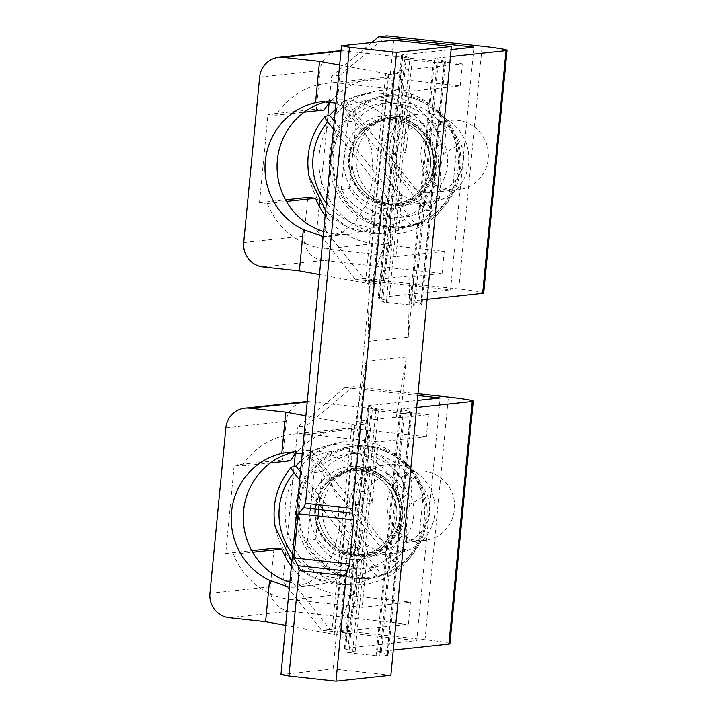 <?xml version="1.0" encoding="UTF-8"?>
<svg xmlns="http://www.w3.org/2000/svg" width="717" height="717" viewBox="0 0 717 717"><rect width="100%" height="100%" fill="white"/><g stroke="black" fill="none" stroke-linecap="round" stroke-linejoin="round"><path stroke-width="0.54" stroke-dasharray="3.58 2.69" d="M439.404 198.385L431.168 199.272L432.683 183.606L435.21 185.488L440.704 184.896L439.404 198.385A57.701 55.89 -96.1 0 1 403.886 217.018L395.659 217.905A57.701 55.89 -96.1 0 0 431.168 199.272M403.886 217.018A57.701 55.89 -96.1 0 1 349.529 188.553L341.292 189.44A57.701 55.89 -96.1 0 0 395.659 217.905M435.21 185.488A44.391 42.993 83.9 0 1 403.931 205.134A44.391 42.993 83.9 0 1 389.17 204.076A44.391 42.993 83.9 0 1 356.923 168.925A44.391 42.993 83.9 0 1 380.252 121.03A44.391 42.993 83.9 0 1 394.449 116.862A44.391 42.993 83.9 0 1 439.127 144.825L436.178 147.29L437.684 131.632L445.911 130.745L444.621 144.234A44.391 42.993 83.9 0 1 446.942 152.479A44.391 42.993 83.9 0 1 440.704 184.896M439.127 144.825L444.621 144.234M386.938 35.85L339.885 75.294L325.016 229.727L316.789 230.605L355.336 279.415L450.563 289.829L473.928 47.152M371.809 42.518L331.657 76.172L329.049 103.239M316.789 230.605L319.155 206.021M319.495 202.49L327.839 115.795M420.637 99.762A66.582 64.485 83.9 0 1 460.35 170.825A66.582 64.485 83.9 0 1 403.554 227.495A66.582 64.485 83.9 0 1 372.257 222.826A66.582 64.485 83.9 0 1 332.536 151.762A66.582 64.485 83.9 0 1 389.331 95.092A66.582 64.485 83.9 0 1 420.637 99.762M420.234 100.792A65.471 63.41 83.9 0 1 455.25 186.241A65.471 63.41 83.9 0 1 372.661 221.795A65.471 63.41 83.9 0 1 337.635 136.347A65.471 63.41 83.9 0 1 420.234 100.792M436.178 147.29A43.423 42.061 83.9 0 1 437.791 153.537A43.423 42.061 83.9 0 1 432.683 183.606M341.292 189.44L347.808 121.8A57.701 55.89 83.9 0 1 383.326 103.158A57.701 55.89 83.9 0 1 437.684 131.632M349.529 188.553L356.035 120.913A57.701 55.89 83.9 0 1 391.554 102.271A57.701 55.89 83.9 0 1 445.911 130.745M347.808 121.8L356.035 120.913M483.697 293.02A33.287 1.721 -174.5 0 0 458.79 288.951L363.564 278.528L355.336 279.415M325.016 229.727L363.564 278.528M339.885 75.294L331.657 76.172M409.864 304.877L381.417 301.902L404.782 59.224L436.877 62.737L433.238 62.2L438.15 62.603L444.379 61.931L421.013 304.608L414.784 305.281L409.864 304.877L433.238 62.2M427.072 299.321L411.325 301.015L420.825 303.694L444.19 61.017A33.287 1.721 -174.5 0 1 445.418 61.608A33.287 1.721 -174.5 0 1 444.379 61.931M444.19 61.017L434.69 58.328L450.446 56.643M404.782 59.224L409.694 59.628L406.046 59.09L412.275 58.418L402.775 55.729A33.287 1.721 -174.5 0 1 401.556 55.137A33.287 1.721 -174.5 0 1 402.587 54.824L451.118 49.607M381.417 301.902L386.329 302.305L382.681 301.767L388.91 301.095L379.41 298.415A33.287 1.721 -174.5 0 1 378.182 297.824A33.287 1.721 -174.5 0 1 379.221 297.501L450.563 289.829M344.303 107.926A63.688 61.68 83.9 0 1 435.129 152.273A63.688 61.68 83.9 0 1 421.318 205.438L344.303 107.926C341.946 104.825 341.095 103.015 341.74 102.504A70.338 68.124 83.9 0 1 359.423 95.182A70.338 68.124 83.9 0 1 443.052 150.92A70.338 68.124 83.9 0 1 443.518 153.752L456.801 146.107L452.328 192.532A72.13 69.863 83.9 0 1 386.947 234.181A72.13 69.863 83.9 0 1 320.087 175.002A72.13 69.863 83.9 0 1 371.675 92.081A72.13 69.863 83.9 0 1 456.801 146.107M443.518 153.752C441.045 162.365 439.413 179.34 440.256 187.612L452.328 192.532M420.825 303.694A33.287 1.721 -174.5 0 1 422.044 304.286A33.287 1.721 -174.5 0 1 421.013 304.608M386.329 302.305L409.694 59.628M382.681 301.767L406.046 59.09M388.91 301.095L412.275 58.418M411.325 301.015L434.69 58.328M414.784 305.281L438.15 62.603M413.512 305.415L436.877 62.737M375.923 410.411L352.549 653.088L347.637 652.685L371.003 410.007L375.923 410.411L372.275 409.873L378.504 409.201L368.995 406.512A33.287 1.721 5.5 0 1 367.776 405.921L344.411 648.607A33.287 1.721 -174.5 0 1 345.451 648.285L416.783 640.613L440.157 397.935M347.637 652.685L379.741 656.198L403.106 413.521L399.459 412.983L376.093 655.661L381.005 656.064L404.37 413.386L399.459 412.983M379.741 656.198L376.093 655.661M417.814 395.488L344.931 387.521L353.158 386.633L306.114 426.077L291.245 580.51L283.009 581.388L321.557 630.198L416.783 640.613M367.776 405.921A33.287 1.721 5.5 0 1 368.816 405.598L417.348 400.391M403.106 413.521L371.003 410.007M404.37 413.386L410.599 412.714A33.287 1.721 5.5 0 0 411.639 412.392A33.287 1.721 5.5 0 0 410.42 411.8L400.911 409.111L416.667 407.417M417.984 393.723L353.158 386.633M352.549 653.088L348.91 652.551L372.275 409.873M348.91 652.551L355.139 651.878L378.504 409.201M355.139 651.878L345.63 649.199A33.287 1.721 -174.5 0 1 344.411 648.607M310.524 458.701A63.688 61.68 83.9 0 1 401.35 503.056A63.688 61.68 83.9 0 1 387.547 556.222L310.524 458.701C308.167 455.609 307.315 453.798 307.969 453.287A70.338 68.124 83.9 0 1 325.643 445.965A70.338 68.124 83.9 0 1 409.282 501.703A70.338 68.124 83.9 0 1 409.739 504.535L423.021 496.89L418.549 543.316A72.13 69.863 83.9 0 1 353.176 584.964A72.13 69.863 83.9 0 1 286.307 525.785A72.13 69.863 83.9 0 1 337.904 442.864A72.13 69.863 83.9 0 1 423.021 496.89M409.739 504.535C407.274 513.148 405.634 530.123 406.476 538.395L418.549 543.316M344.931 387.521L297.878 426.956L306.114 426.077M283.009 581.388L285.375 556.795M285.716 553.273L294.069 466.579M295.279 454.022L297.878 426.956M386.857 450.545A66.582 64.485 83.9 0 1 426.579 521.609A66.582 64.485 83.9 0 1 369.784 578.278A66.582 64.485 83.9 0 1 338.478 573.609A66.582 64.485 83.9 0 1 298.756 502.545A66.582 64.485 83.9 0 1 355.551 445.875A66.582 64.485 83.9 0 1 386.857 450.545M386.454 451.567A65.471 63.41 83.9 0 1 421.479 537.024A65.471 63.41 83.9 0 1 338.881 572.578A65.471 63.41 83.9 0 1 303.856 487.121A65.471 63.41 83.9 0 1 386.454 451.567M405.625 549.168L397.397 550.056A57.701 55.89 83.9 0 1 361.879 568.689A57.701 55.89 83.9 0 1 307.521 540.215L314.028 472.575A57.701 55.89 83.9 0 1 349.546 453.942A57.701 55.89 83.9 0 1 403.904 482.416L402.398 498.073A43.423 42.061 83.9 0 1 404.012 504.32A43.423 42.061 83.9 0 1 398.903 534.389L401.439 536.271L406.924 535.68L405.625 549.168A57.701 55.89 83.9 0 1 370.106 567.801A57.701 55.89 83.9 0 1 315.749 539.336L322.265 471.696A57.701 55.89 83.9 0 1 357.783 453.054A57.701 55.89 83.9 0 1 412.141 481.528L410.841 495.017A44.391 42.993 83.9 0 1 413.162 503.262A44.391 42.993 83.9 0 1 406.924 535.68M397.397 550.056L398.903 534.389M449.926 643.803A33.287 1.721 -174.5 0 0 425.02 639.734L329.793 629.311L291.245 580.51M329.793 629.311L321.557 630.198M411.639 412.392L388.273 655.069A33.287 1.721 -174.5 0 0 387.046 654.478L377.545 651.798L400.911 409.111M377.545 651.798L393.301 650.104M388.273 655.069A33.287 1.721 -174.5 0 1 387.234 655.392L381.005 656.064M314.028 472.575L322.265 471.696M307.521 540.215L315.749 539.336M403.904 482.416L412.141 481.528M402.398 498.073L405.356 495.608L410.841 495.017M280.965 674.536L333.1 668.934L390.882 675.253M393.642 40.17L390.353 74.371L397.084 116.701L390.398 141.258L389.089 154.836L390.962 180.334L384.267 204.883L382.959 218.461L384.832 243.959L390.568 243.341L380.655 282.83L370.169 283.95L356.573 425.145L363.313 467.484L356.618 492.041L355.309 505.619L357.183 531.109L350.496 555.666L349.188 569.244L351.052 594.743L356.788 594.124L346.876 633.613L336.39 634.733L333.1 668.934M384.832 243.959L370.169 283.95L367.893 284.201A22.191 1.147 5.5 0 0 368.592 283.986A22.191 1.147 5.5 0 0 365.509 283.098L385.692 73.51A22.191 1.147 -174.5 0 1 388.766 74.398A22.191 1.147 -174.5 0 1 388.076 74.613L400.839 73.242L402.82 116.091L397.084 116.701M351.052 594.743L336.39 634.733L334.122 634.984A22.191 1.147 5.5 0 0 334.812 634.769A22.191 1.147 5.5 0 0 331.729 633.873L351.913 424.294A22.191 1.147 -174.5 0 1 354.996 425.181A22.191 1.147 -174.5 0 1 354.297 425.396L367.059 424.025L369.04 466.875L364.254 491.226L362.945 504.804L362.919 530.499L358.124 554.85L356.824 568.429L356.788 594.124M385.692 73.51L339.652 65.032M400.839 73.242L393.696 71.225L462.295 63.849L343.533 50.853A22.191 21.492 83.9 0 0 341.032 50.737M262.987 266.93L323.349 260.441L442.111 273.437L414.13 276.448L408.287 337.115L409.846 275.973L369.515 280.311L373.79 280.777L380.655 282.83M365.509 283.098L319.477 274.611M409.846 275.973L414.13 276.448M360.194 421.972L355.919 421.506L366.037 361.305L359.925 422.008L367.059 424.025M346.876 633.613L339.741 631.587L347.754 548.424L351.76 527.345L351.913 505.171L372.222 502.993L378.101 441.887L426.391 436.698L428.515 414.632L400.534 417.644L396.25 417.169L355.919 421.506M428.515 414.632L309.753 401.637A22.191 21.492 83.9 0 0 307.252 401.52M351.913 424.294L305.881 415.806M339.741 631.587L408.34 624.22L289.569 611.225A22.191 21.492 83.9 0 1 270.3 586.82L274.019 548.218M331.729 633.873L285.698 625.394M402.82 116.091L398.034 140.442L390.398 141.258M398.034 140.442L396.725 154.021L396.689 179.716L391.903 204.067L390.595 217.645L390.568 243.341M373.521 280.813L381.525 197.641L401.834 195.454A67.416 65.292 83.9 0 1 349.591 234.127A67.416 65.292 83.9 0 1 323.627 231.519M393.696 71.225L385.692 154.388L385.54 176.561L381.525 197.641M356.824 568.429L349.188 569.244M351.913 505.171L359.925 422.008M324.138 110.042L316.287 109.181L320.006 70.58A22.191 21.492 83.9 0 1 339.033 50.853M385.692 154.388L405.992 152.21L411.881 91.104L460.171 85.915L389.555 78.189A72.13 69.863 83.9 0 0 374.946 78.171A72.13 69.863 83.9 0 0 330.286 101.769M460.171 85.915L462.295 63.849M323.143 236.529L328.7 236.377L342.681 231.941L355.982 221.105L367.122 202.911L373.297 177.879L371.576 149.055L362.829 126.353L350.353 111.234L335.986 103.114M373.79 280.777L367.946 341.453L369.515 280.311M408.287 337.115L367.946 341.453M442.111 273.437L444.235 251.38L373.62 243.646A72.13 69.863 83.9 0 1 325.159 215.566M401.834 195.454L395.945 256.569L444.235 251.38M323.349 260.441A22.191 21.492 83.9 0 1 304.071 236.036L307.79 197.435M369.04 466.875L363.313 467.484M396.25 417.169L406.369 356.967L400.534 417.644M406.369 356.967L366.037 361.305M289.847 582.303A67.416 65.292 -96.1 0 0 315.821 584.911L294.929 587.16L308.902 582.724L322.211 571.888L333.342 553.694L339.517 528.662L337.797 499.839L329.058 477.128L316.573 462.017L302.215 453.897M294.929 587.16L289.363 587.313M290.367 460.825L282.516 459.964L286.226 421.363A22.191 21.492 83.9 0 1 305.254 401.637M426.391 436.698L355.775 428.972A72.13 69.863 83.9 0 0 341.167 428.954A72.13 69.863 83.9 0 0 296.506 452.552M408.34 624.22L410.465 602.155L339.849 594.429A72.13 69.863 83.9 0 1 291.38 566.349M347.754 548.424L368.054 546.237L362.175 607.344L410.465 602.155M396.725 154.021L389.089 154.836M396.689 179.716L390.962 180.334M391.903 204.067L384.267 204.883M390.595 217.645L382.959 218.461M327.248 101.447A67.416 65.292 83.9 0 1 335.189 100.075A67.416 65.292 83.9 0 1 405.992 152.21M358.124 554.85L350.496 555.666M315.821 584.911A67.416 65.292 -96.1 0 0 368.054 546.237M372.222 502.993A67.416 65.292 -96.1 0 0 301.409 450.859A67.416 65.292 -96.1 0 0 293.468 452.23M364.254 491.226L356.618 492.041M362.945 504.804L355.309 505.619M362.919 530.499L357.183 531.109M395.945 256.569L325.33 248.835A72.13 69.863 83.9 0 1 267.351 203.485L259.5 202.624L267.997 114.37L316.287 109.181M259.5 202.624L285.509 199.828M411.881 91.104L341.265 83.378L389.555 78.189M341.265 83.378A72.13 69.863 83.9 0 0 326.647 83.36A72.13 69.863 83.9 0 0 275.848 115.231L304.169 112.193M275.848 115.231L267.997 114.37M267.351 203.485L286.406 201.432M362.175 607.344L291.55 599.618L339.849 594.429M378.101 441.887L307.485 434.161A72.13 69.863 -96.1 0 0 292.877 434.143A72.13 69.863 -96.1 0 0 242.068 466.014L234.217 465.154L225.721 553.407L233.572 554.259A72.13 69.863 -96.1 0 0 291.55 599.618M234.217 465.154L282.516 459.964M225.721 553.407L251.73 550.611M242.068 466.014L270.39 462.976M233.572 554.259L252.635 552.215M299.697 480.005L370.913 570.167L376.64 575.24L382.08 575.258L300.477 471.938M387.547 556.222L393.274 561.294L398.715 561.312A71.046 68.814 83.9 0 1 382.08 575.258M337.904 442.864L325.643 445.965L307.871 453.323L312.522 452.194L398.715 561.312M387.664 512.046A34.846 33.753 83.9 0 1 417.115 471.177A34.846 33.753 83.9 0 1 454.013 499.597A34.846 33.753 83.9 0 1 424.563 540.466A34.846 33.753 83.9 0 1 387.664 512.046M362.963 514.707A34.846 33.753 83.9 0 1 392.423 473.838A34.846 33.753 83.9 0 1 429.322 502.258A34.846 33.753 83.9 0 1 399.862 543.127A34.846 33.753 83.9 0 1 362.963 514.707M434.323 500.986A44.391 42.993 -96.1 0 0 387.314 464.786A44.391 42.993 -96.1 0 0 349.788 516.849A44.391 42.993 -96.1 0 0 396.797 553.049A44.391 42.993 -96.1 0 0 434.323 500.986M401.439 536.271A44.391 42.993 83.9 0 1 370.151 555.917A44.391 42.993 83.9 0 1 355.399 554.859A44.391 42.993 83.9 0 1 323.152 519.708A44.391 42.993 83.9 0 1 346.472 471.813A44.391 42.993 83.9 0 1 360.669 467.645A44.391 42.993 83.9 0 1 405.356 495.608M318.948 519.995A42.169 40.842 83.9 0 1 341.113 474.493A42.169 40.842 83.9 0 1 354.592 470.531A42.169 40.842 83.9 0 1 399.252 504.929A42.169 40.842 83.9 0 1 363.609 554.384A42.169 40.842 83.9 0 1 349.582 553.39A42.169 40.842 83.9 0 1 318.948 519.995M301.597 460.305A71.046 68.814 83.9 0 1 312.522 452.194M376.022 472.333A43.28 41.918 83.9 0 1 401.843 518.525A43.28 41.918 83.9 0 1 364.926 555.361A43.28 41.918 83.9 0 1 344.581 552.323A43.28 41.918 83.9 0 1 318.76 506.13A43.28 41.918 83.9 0 1 355.677 469.303A43.28 41.918 83.9 0 1 376.022 472.333M335.906 573.887A66.582 64.485 -96.1 0 0 367.212 578.547A66.582 64.485 -96.1 0 0 424.007 521.886A66.582 64.485 -96.1 0 0 384.285 450.823A66.582 64.485 -96.1 0 0 352.979 446.153A66.582 64.485 -96.1 0 0 296.184 502.823A66.582 64.485 -96.1 0 0 335.906 573.887M373.853 471.589A44.391 42.993 83.9 0 1 397.603 529.522A44.391 42.993 83.9 0 1 341.606 553.632A44.391 42.993 83.9 0 1 317.855 495.689A44.391 42.993 83.9 0 1 373.853 471.589M342.009 552.601A43.28 41.918 -96.1 0 0 362.354 555.639A43.28 41.918 -96.1 0 0 399.27 518.803A43.28 41.918 -96.1 0 0 373.449 472.611A43.28 41.918 -96.1 0 0 353.105 469.581A43.28 41.918 -96.1 0 0 316.188 506.408A43.28 41.918 -96.1 0 0 342.009 552.601M333.477 129.221L404.684 219.384L410.42 224.457L415.851 224.475L334.247 121.155M421.318 205.438L427.054 210.511L432.485 210.529A71.046 68.814 83.9 0 1 415.851 224.475M371.675 92.081L359.423 95.182L341.65 102.54L346.302 101.411L432.485 210.529M421.435 161.271A34.846 33.753 83.9 0 1 450.894 120.402A34.846 33.753 83.9 0 1 487.793 148.822A34.846 33.753 83.9 0 1 458.333 189.691A34.846 33.753 83.9 0 1 421.435 161.271M396.743 163.924A34.846 33.753 83.9 0 1 426.194 123.055A34.846 33.753 83.9 0 1 463.092 151.475A34.846 33.753 83.9 0 1 433.642 192.344A34.846 33.753 83.9 0 1 396.743 163.924M468.093 150.203A44.391 42.993 -96.1 0 0 421.085 114.003A44.391 42.993 -96.1 0 0 383.568 166.066A44.391 42.993 -96.1 0 0 430.576 202.266A44.391 42.993 -96.1 0 0 468.093 150.203M352.728 169.212A42.169 40.842 83.9 0 1 374.883 123.709A42.169 40.842 83.9 0 1 388.372 119.748A42.169 40.842 83.9 0 1 433.023 154.146A42.169 40.842 83.9 0 1 397.379 203.601A42.169 40.842 83.9 0 1 383.362 202.606A42.169 40.842 83.9 0 1 352.728 169.212M335.368 109.522A71.046 68.814 83.9 0 1 346.302 101.411M409.801 121.549A43.28 41.918 83.9 0 1 435.613 167.742A43.28 41.918 83.9 0 1 398.697 204.578A43.28 41.918 83.9 0 1 378.352 201.54A43.28 41.918 83.9 0 1 352.531 155.356A43.28 41.918 83.9 0 1 389.456 118.52A43.28 41.918 83.9 0 1 409.801 121.549M369.685 223.104A66.582 64.485 -96.1 0 0 400.991 227.773A66.582 64.485 -96.1 0 0 457.787 171.103A66.582 64.485 -96.1 0 0 418.065 100.039A66.582 64.485 -96.1 0 0 386.759 95.37A66.582 64.485 -96.1 0 0 329.963 152.04A66.582 64.485 -96.1 0 0 369.685 223.104M407.632 120.806A44.391 42.993 83.9 0 1 431.374 178.739A44.391 42.993 83.9 0 1 375.376 202.848A44.391 42.993 83.9 0 1 351.635 144.906A44.391 42.993 83.9 0 1 407.632 120.806M375.78 201.818A43.28 41.918 -96.1 0 0 396.134 204.856A43.28 41.918 -96.1 0 0 433.05 168.02A43.28 41.918 -96.1 0 0 407.229 121.827A43.28 41.918 -96.1 0 0 386.884 118.798A43.28 41.918 -96.1 0 0 349.968 155.625A43.28 41.918 -96.1 0 0 375.78 201.818M458.79 288.951L482.165 46.264M379.221 297.501L402.587 54.824M379.41 298.415L402.775 55.729M345.63 649.199L368.995 406.512M368.816 405.598L345.451 648.285M425.02 639.734L448.385 397.048M387.046 654.478L410.42 411.8M410.599 412.714L387.234 655.392M367.893 284.201L388.076 74.613M334.122 634.984L354.297 425.396M340.996 51.131L343.533 50.853M307.217 401.914L309.753 401.637M229.207 617.713L289.569 611.225M259.644 77.06L320.006 70.58M243.708 242.525L304.071 236.036M225.864 427.843L286.226 421.363M209.929 593.309L270.3 586.82M325.33 248.835L373.62 243.646M307.485 434.161L355.775 428.972M370.913 570.167A63.688 61.68 83.9 0 1 292.581 553.927M376.64 575.24A70.338 68.124 83.9 0 1 340.539 584.543A70.338 68.124 83.9 0 1 275.337 526.834A70.338 68.124 83.9 0 1 291.335 467.233M406.476 538.395A70.338 68.124 83.9 0 1 393.274 561.294M315.928 520.318A42.169 40.842 83.9 0 1 351.581 470.854A42.169 40.842 83.9 0 1 396.232 505.252A42.169 40.842 83.9 0 1 360.588 554.707A42.169 40.842 83.9 0 1 315.928 520.318M310.604 521.223A46.605 45.144 83.9 0 1 346.616 467.063A46.605 45.144 83.9 0 1 399.36 504.58A46.605 45.144 83.9 0 1 363.358 558.74A46.605 45.144 83.9 0 1 310.604 521.223M404.684 219.384A63.688 61.68 83.9 0 1 326.352 203.144M410.42 224.457A70.338 68.124 83.9 0 1 374.319 233.76A70.338 68.124 83.9 0 1 309.108 176.05A70.338 68.124 83.9 0 1 325.115 116.45M440.256 187.612A70.338 68.124 83.9 0 1 427.054 210.511M349.708 169.535A42.169 40.842 83.9 0 1 385.352 120.071A42.169 40.842 83.9 0 1 430.012 154.469A42.169 40.842 83.9 0 1 394.368 203.924A42.169 40.842 83.9 0 1 349.708 169.535M344.384 170.449A46.605 45.144 83.9 0 1 380.386 116.279A46.605 45.144 83.9 0 1 433.14 153.796A46.605 45.144 83.9 0 1 397.128 207.957A46.605 45.144 83.9 0 1 344.384 170.449M391.554 102.271L383.326 103.158M401.556 55.137L378.182 297.824M445.418 61.608L422.044 304.286M370.106 567.801L361.879 568.689M357.783 453.054L349.546 453.942M368.592 283.986L388.766 74.398M334.812 634.769L354.996 425.181M328.7 236.377L349.591 234.127M321.234 101.572L335.189 100.075M301.409 450.859L287.454 452.355M326.647 83.36L374.946 78.171M292.877 434.143L341.167 428.954M291.864 561.339L313.929 578.027L340.539 584.543L353.176 584.964M392.423 473.838L417.115 471.177M399.862 543.127L424.563 540.466M360.669 467.645L387.314 464.786M370.151 555.917L396.797 553.049M341.113 474.493L346.472 471.813M349.582 553.39L355.399 554.859M363.609 554.384L360.588 554.707C383.228 553.004 401.009 528.653 396.089 505.252C389.681 481.806 374.848 470.343 351.581 470.854L354.592 470.531M369.784 578.278L367.212 578.547M355.551 445.875L352.979 446.153M364.926 555.361L362.354 555.639M355.677 469.303L353.105 469.581M325.643 210.556L347.709 227.244L374.319 233.76L386.947 234.181M426.194 123.055L450.894 120.402M433.642 192.344L458.333 189.691M394.449 116.862L421.085 114.003M403.931 205.134L430.576 202.266M374.883 123.709L380.252 121.03M383.362 202.606L389.17 204.076M397.379 203.601L394.368 203.924C416.998 202.221 434.789 177.87 429.868 154.469C423.46 131.023 408.618 119.56 385.352 120.071L388.372 119.748M403.554 227.495L400.991 227.773M389.331 95.092L386.759 95.37M398.697 204.578L396.134 204.856M389.456 118.52L386.884 118.798"/><path stroke-width="1.08" d="M451.118 49.607L473.928 47.152L378.701 36.737L371.809 42.518M319.155 206.021L319.495 202.49M327.839 115.795L329.049 103.239M450.446 56.643L506.032 50.665A33.287 1.721 -174.5 0 0 507.071 50.342A33.287 1.721 -174.5 0 0 482.165 46.264L386.938 35.85L378.701 36.737M507.071 50.342L483.697 293.02A33.287 1.721 -174.5 0 1 482.658 293.343L427.072 299.321M417.348 400.391L440.157 397.935L417.814 395.488M416.667 407.417L472.252 401.448A33.287 1.721 5.5 0 0 473.292 401.126A33.287 1.721 5.5 0 0 448.385 397.048L417.984 393.723M285.375 556.795L285.716 553.273M294.069 466.579L295.279 454.022M473.292 401.126L449.926 643.803A33.287 1.721 -174.5 0 1 448.887 644.126L393.301 650.104M303.694 507.806L305.541 503.379L349.466 47.241L396.546 52.386L352.621 508.532A6.659 1.622 96.2 0 0 352.656 513.157L353.705 519.861L298.066 513.775L303.694 507.806L352.656 513.157M299.07 570.633L298.12 565.704L347.082 571.055A6.659 1.622 96.2 0 0 346.15 575.787L336.004 681.15L390.882 675.253L451.423 46.488L393.642 40.17L341.507 45.771L280.965 674.536L288.924 675.997L299.07 570.633L346.15 575.787M298.066 513.775L293.818 557.898L298.12 565.704M349.466 47.241L341.507 45.771M353.705 519.861L349.457 563.983L293.818 557.898M336.004 681.15L288.924 675.997M349.457 563.983L347.082 571.055M396.546 52.386L451.423 46.488M339.652 65.032L319.54 61.321L283.161 57.342L340.996 51.131M319.477 274.611L299.365 270.909L262.987 266.93A22.191 21.492 83.9 0 1 243.708 242.525L259.644 77.06A22.191 21.492 83.9 0 1 278.671 57.342A22.191 21.492 83.9 0 1 283.161 57.342M305.881 415.806L285.769 412.105L249.391 408.125L307.217 401.914M285.698 625.394L265.586 621.693L229.207 617.713A22.191 21.492 83.9 0 1 209.929 593.309L225.864 427.843A22.191 21.492 83.9 0 1 244.891 408.116A22.191 21.492 83.9 0 1 249.391 408.125M278.671 57.342L339.033 50.853A22.191 21.492 83.9 0 1 341.032 50.737M304.169 112.193L324.138 110.042A72.13 69.863 83.9 0 1 330.286 101.769M335.986 103.114L321.234 101.572L315.561 102.648L319.54 61.321M323.143 236.529L303.345 229.583A67.416 65.292 83.9 0 1 265.317 161.289A67.416 65.292 83.9 0 1 315.561 102.648M299.365 270.909L303.345 229.583M325.159 215.566A72.13 69.863 83.9 0 1 315.641 198.295L307.79 197.435L285.509 199.828M302.215 453.897L287.454 452.355L281.79 453.431L285.769 412.105M289.363 587.313L269.565 580.367A67.416 65.292 83.9 0 1 231.537 512.072A67.416 65.292 83.9 0 1 281.79 453.431M265.586 621.693L269.565 580.367M244.891 408.116L305.254 401.637A22.191 21.492 83.9 0 1 307.252 401.52M270.39 462.976L290.367 460.825A72.13 69.863 83.9 0 1 296.506 452.552M291.38 566.349A72.13 69.863 83.9 0 1 281.862 549.07L274.019 548.218L251.73 550.611M323.627 231.519A67.416 65.292 83.9 0 1 277.389 159.99A67.416 65.292 83.9 0 1 327.248 101.447M293.468 452.23A67.416 65.292 -96.1 0 0 243.61 510.773A67.416 65.292 -96.1 0 0 289.847 582.303M286.406 201.432L315.641 198.295M252.635 552.215L281.862 549.07M292.581 553.927A63.688 61.68 83.9 0 1 280.078 525.812A63.688 61.68 83.9 0 1 293.889 472.646C291.532 469.554 290.681 467.744 291.335 467.233L295.888 466.14L300.477 471.938M291.864 561.339L275.176 526.834C271.582 504.409 276.914 484.575 291.174 467.332L291.335 467.233M293.889 472.646L299.697 480.005M295.888 466.14A71.046 68.814 83.9 0 1 301.597 460.305M326.352 203.144A63.688 61.68 83.9 0 1 313.858 175.029A63.688 61.68 83.9 0 1 327.669 121.863C325.312 118.771 324.46 116.961 325.115 116.45L329.668 115.356L334.247 121.155M325.643 210.556L308.955 176.05C305.361 153.626 310.694 133.792 324.944 116.548L325.115 116.45M327.669 121.863L333.477 129.221M329.668 115.356A71.046 68.814 83.9 0 1 335.368 109.522M506.032 50.665L482.658 293.343M472.252 401.448L448.887 644.126M305.541 503.379L352.621 508.532"/></g></svg>
